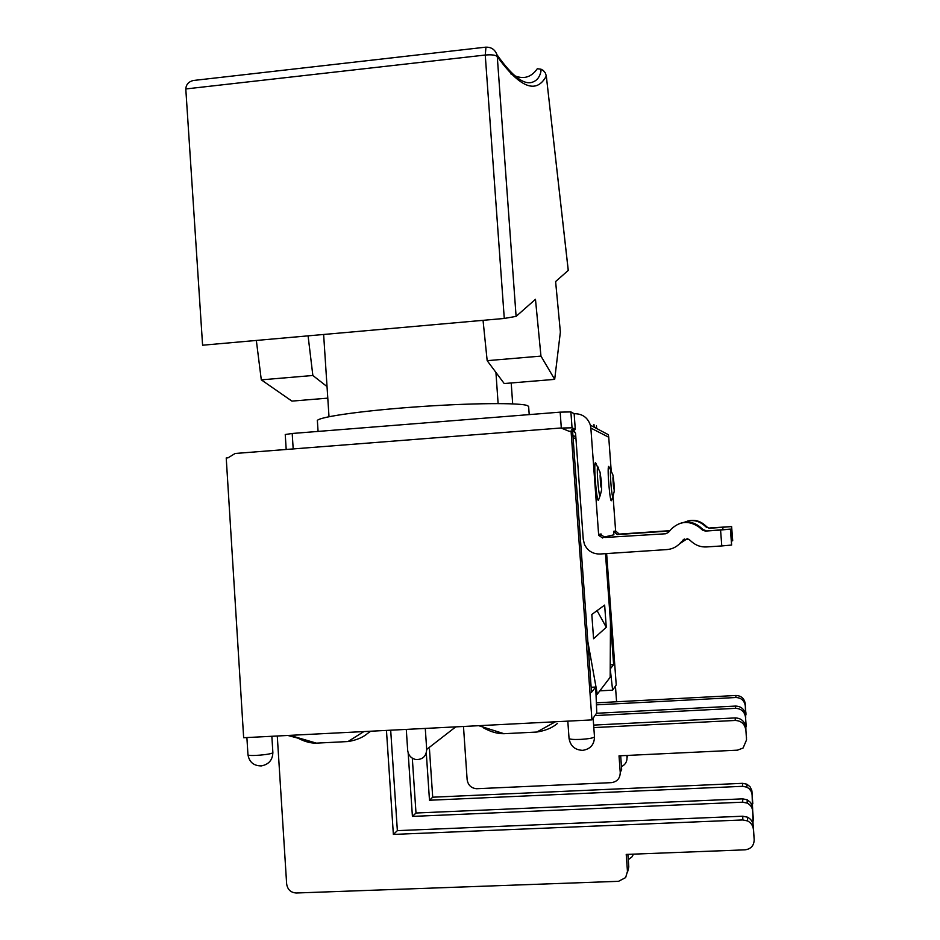 <?xml version="1.0" encoding="UTF-8"?>
<svg xmlns="http://www.w3.org/2000/svg" width="940" height="940" viewBox="0 0 940 940"><rect width="100%" height="100%" fill="white"/><g stroke="black" fill="none" stroke-linecap="round" stroke-linejoin="round"><path stroke-width="1.41" d="M680.419 542.885L684.297 538.984L680.419 542.885C676.8 546.904 672.288 549.136 666.883 549.583L600.037 554.013C592.788 554.095 587.594 550.852 584.433 544.307L583.246 539.348L575.55 433.093L571.485 429.58L575.28 429.286L574.152 413.706L570.886 411.92L560.17 412.143L292.199 433.481L285.243 434.515L286.195 449.485M562.719 428.005L572.037 427.806L575.28 429.286M720.569 530.043L705.376 531.077L730.474 529.091L720.569 530.043L721.791 545.94L706.586 546.939C701.123 547.221 696.305 545.6 692.11 542.098L688.773 539.219L683.286 539.584M601.283 534.919L598.815 535.447L598.615 534.461L601.083 533.955L601.283 534.919L605.113 537.469L665.696 533.767L668.352 532.451L671.207 529.161C679.937 520.924 689.267 520.29 699.195 527.246L702.544 530.125L705.376 531.077M665.696 533.767L605.113 537.469M598.815 535.447L602.716 538.033M598.615 534.461L590.861 428.076L608.732 437.229L608.309 434.68L590.367 425.186L590.861 428.076M574.152 413.706C582.295 413.647 587.7 417.466 590.367 425.186M699.195 527.246L699.936 526.858C694.261 522.299 687.939 521.03 680.995 523.063M699.936 526.858L703.214 529.69L702.544 530.125M706.011 530.618L703.214 529.69M731.391 541.005L732.695 540.629L731.614 526.576L709.195 528.315L707.197 527.129L709.195 528.315M732.648 540.829L731.567 526.682L732.648 540.829M593.974 424.551L594.174 427.195M608.732 437.229L611.176 470.529M613.056 496.179L615.618 530.971L613.632 531.37L617.31 534.566L619.237 534.108L615.618 530.971M619.237 534.108L669.891 530.665M684.332 522.276C691.264 519.362 697.715 520.231 703.672 524.896L704.26 524.591C699.184 520.525 693.544 519.385 687.328 521.171M704.26 524.591L707.197 527.129M709.7 527.951L731.614 526.576M687.516 538.479L679.456 543.908M703.672 524.896L706.657 527.469M669.597 531.018L617.31 534.566M721.791 545.94L731.625 545.047L730.474 529.091M608.673 466.393L610.812 470.141C613.35 476.815 612.457 470.905 613.985 483.278C614.231 494.464 614.572 489.258 613.068 496.144L611.611 500.057C610.295 506.472 606.888 467.497 608.673 466.393L609.39 467.638M600.178 495.556L598.733 499.434C597.135 507.142 593.269 463.996 595.431 462.539L596.371 464.184M603.504 537.222L613.891 534.801L613.632 531.37M561.039 427.994L235.129 453.468L228.056 457.827L226.223 457.968L243.66 737.724L591.942 719.899L571.062 431.131L569.111 431.284L561.039 427.994M555.47 721.755L536.775 732.048L504.028 733.705L478.742 725.692M628.002 755.396L627.004 757.605C627.074 761.823 625.229 764.808 621.457 766.558M627.004 757.605L626.839 755.455M596.548 713.272L735.609 706.069L735.538 708.337C741.19 708.607 744.515 711.521 745.502 717.091L745.455 714.717C744.48 709.218 741.19 706.328 735.609 706.069M745.455 714.717L745.914 729.886M746.207 725.187L746.184 724.2M596.36 702.838L735.902 695.482L735.844 697.515C741.202 697.762 744.339 700.511 745.279 705.775L745.244 703.649C744.316 698.443 741.202 695.718 735.902 695.482M745.244 703.649L745.702 717.819M745.949 713.577L745.925 712.638M620.67 755.748L621.669 769.378L620.247 772.516C620.095 778.414 617.122 781.798 611.352 782.644L476.556 788.731C471.14 788.143 467.991 785.088 467.133 779.601L463.479 726.467M620.247 772.516L619.025 755.831L737.465 750.167L743.093 748.017L746.536 739.909L745.702 727.078C744.668 721.25 741.19 718.195 735.268 717.913L735.198 720.463C741.178 720.745 744.703 723.847 745.761 729.745M593.634 725.093L735.268 717.913M745.702 727.078L746.536 739.909M746.501 738.182L746.477 737.136M745.984 714.858L745.279 705.775M596.442 704.836L735.844 697.515M746.243 726.679L745.502 717.091M594.938 715.587L735.538 708.337M593.822 727.595L735.198 720.463M536.775 732.048C545.47 730.674 552.332 727.842 557.338 723.53M483.395 727.795C490.692 731.872 497.577 733.846 504.028 733.705M606.629 553.578L616.229 684.978L612.621 690.16L599.837 690.841M591.143 687.281L595.725 687.034L596.771 712.943L591.942 719.899M363.897 731.567L348.012 741.543L316.404 743.141L289.849 735.35M287.816 735.456L298.039 738.182C304.642 741.66 310.764 743.305 316.404 743.141M429.451 749.027L432.706 797.202L742.624 783.326L742.647 786.31L746.912 787.191L749.18 788.719L751.213 791.433L752.106 794.7L751.789 790.293L750.014 786.686L746.854 784.195L742.624 783.326M751.988 791.621L752.505 806.873M412.308 758.181L415.997 813.018L742.706 798.859L742.718 802.184L747.23 803.113C750.473 804.805 752.306 807.46 752.717 811.056L752.376 806.226L750.508 802.408L747.159 799.775L742.706 798.859M752.587 807.625L753.058 824.168M627.873 854.366L628.789 866.915L625.641 877.584L618.532 881.309L296.3 893C290.766 892.624 287.546 889.593 286.641 883.882L277.276 735.996M390.688 730.192L397.362 830.643L742.776 816.214L742.8 819.95L747.582 820.937C751.025 822.747 752.964 825.555 753.398 829.374L753.257 825.52C752.823 821.748 750.907 818.975 747.5 817.189L742.776 816.214M753.257 825.52L754.186 839.596C754.045 845.589 751.013 848.996 745.079 849.831L626.228 854.425L627.45 871.216M627.462 872.508L628.789 866.915M633.431 854.155L632.103 856.751L628.261 859.689M752.811 803.818L752.106 794.7M753.457 820.702L752.717 811.056M754.186 839.596L753.398 829.374M386.457 730.415L393.366 834.426L397.362 830.643M393.366 834.426L742.8 819.95M408.16 752.811L412.413 816.402L415.997 813.018M412.413 816.402L742.718 802.184M426.302 752.975L429.486 800.245L432.706 797.202M429.486 800.245L742.647 786.31M348.012 741.554C356.413 740.203 363.04 737.418 367.893 733.2L370.701 731.214M606.265 627.274L593.575 638.742L591.812 614.478L604.643 605.09L606.265 627.274L597.076 610.636M573.001 436.618L587.864 642.043M587.923 642.043L597.288 694.178L610.166 677.282L610.471 621.928L605.477 553.648M597.288 694.178L596.019 694.249M595.725 687.034L591.507 692.31L572.66 431.836L571.062 431.131M425.28 728.43L426.701 749.415C426.267 756.277 422.706 759.661 415.985 759.555C411.132 758.451 408.371 755.384 407.678 750.355L406.28 729.393M610.213 668.716L612.621 690.16M605.525 553.648L613.632 664.662L610.401 668.704M613.632 664.662L610.236 664.862M329 416.69L323.63 334.476M327.026 386.587L312.856 375.483L308.085 335.862M483.043 320.329L487.167 360.666L504.216 383.544L554.682 379.372L560.369 332.043L555.611 281.554L568.242 270.414L546.316 76.011L545.353 72.956L543.32 70.5L541.111 69.231L540.888 71.746C539.642 76.986 537.081 80.37 533.227 81.874C524.591 85.775 512.5 76.716 496.943 54.696L497.272 56.6C519.996 87.89 536.329 94.388 546.293 76.081L545.341 73.003L543.32 70.524L541.111 69.231L537.316 68.726C530.595 78.361 521.747 80.076 510.784 73.837M568.265 270.332L546.304 75.905M197.482 80.029L193.111 80.523C188.541 81.768 186.108 84.577 185.791 88.959L485.252 55.037C491.69 54.485 495.697 55.014 497.272 56.6L516.095 316.38L504.275 318.448L202.594 345.215L185.791 88.959M554.682 379.372L540.958 356.096L535.471 299.308L516.095 316.38M256.338 340.445L261.296 379.854L291.929 401.11L327.79 398.137M540.958 356.096L487.167 360.666M312.856 375.483L261.296 379.854M498.118 403.565L495.932 372.44M512.676 403.859L511.207 382.968M528.668 406.938L527.845 405.786C521.865 402.543 469.965 402.943 413.694 407.067C357.376 411.168 314.371 417.689 317.403 421.12L318.072 431.425M571.485 429.58L574.775 431.049M613.949 483.266C614.408 502.982 611.482 463.22 613.949 483.266M611.376 471.175L610.8 470.153C609.461 471.234 612.105 501.267 613.08 496.097M601.295 481.092C601.682 502.747 598.486 459.026 601.295 481.092M598.533 468.038L597.769 466.675C596.148 468.073 599.156 501.29 600.343 495.098M722.778 527.399L722.942 529.479M731.625 545.047L730.415 529.244M596.63 428.499L596.442 425.902L596.606 428.487M572.037 427.806L570.886 411.92M293.186 448.932L292.199 433.481M560.17 412.143L561.309 427.97M580.52 739.404C573.259 739.674 569.428 739.322 569.041 738.358C570.38 746.031 574.939 750.026 582.718 750.343C590.367 749.121 594.292 744.633 594.491 736.878C593.34 738.041 588.675 738.875 580.52 739.404M594.48 736.725L593.14 718.172M573.13 437.664L575.962 438.792M455.747 726.867L426.701 749.415M272.87 752.376L272.87 752.505C273.046 754.55 246.832 756.77 247.949 754.609C249.206 762.093 253.671 765.865 261.32 765.912C268.769 764.479 272.624 760.002 272.87 752.505L271.848 736.279M485.968 47.141L485.252 55.037L504.275 318.448M600.331 495.157C601.976 487.672 601.577 493.312 601.341 481.104L600.002 472.056L595.431 462.539M730.404 529.244L731.614 545.059M615.794 531.84L613.82 532.252M567.807 721.133L569.041 738.358M746.912 787.191L746.854 784.195M747.23 803.113L747.159 799.775M747.582 820.937L747.5 817.189M575.821 436.724L572.918 435.526M615.442 686.118L616.581 701.769M246.891 737.559L247.949 754.609M496.943 54.696C494.91 49.409 491.091 46.906 485.498 47.188L193.111 80.523M529.208 414.611L528.621 406.35"/></g></svg>
